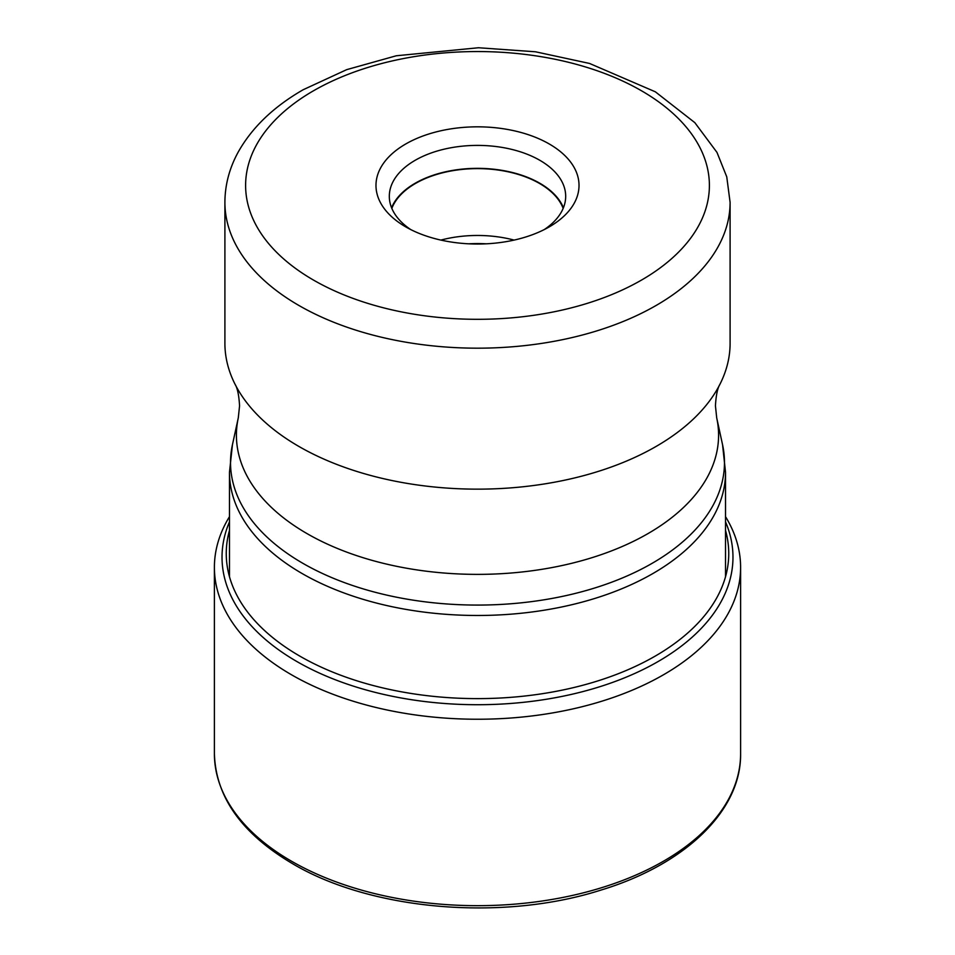 <?xml version="1.0" encoding="UTF-8"?>
<svg xmlns="http://www.w3.org/2000/svg" width="955" height="955" viewBox="0 0 955 955"><rect width="100%" height="100%" fill="white"/><g stroke="black" fill="none" stroke-linecap="round" stroke-linejoin="round"><path stroke-width="1.43" d="M229.475 516.667A263.103 151.905 0 0 0 214.398 567.342A263.103 151.905 0 0 0 291.466 674.755A263.103 151.905 0 0 0 578.181 707.679A263.103 151.905 0 0 0 740.603 567.342A263.103 151.905 0 0 0 725.525 516.667M730.098 343.299A252.598 145.84 180 0 1 719.915 384.316A252.598 145.84 180 0 1 656.121 446.427A252.598 145.84 180 0 1 235.085 384.316A252.598 145.84 180 0 1 224.903 343.299L224.903 202.341A252.598 145.84 0 0 0 380.699 337.043A252.598 145.84 0 0 0 655.906 305.588A252.598 145.84 0 0 0 656.121 305.469A252.598 145.84 0 0 0 730.098 202.341L730.098 343.299M549.28 226.872A101.517 58.601 180 0 1 405.72 226.872A101.517 58.601 180 0 1 405.72 143.99A101.517 58.601 180 0 1 549.28 143.99A101.517 58.601 180 0 1 549.28 226.872L549.28 226.872M410.769 229.594A88.182 50.913 180 0 1 389.318 196.312A88.182 50.913 180 0 1 415.15 160.309A88.182 50.913 180 0 1 539.85 160.309A88.182 50.913 180 0 1 565.682 196.312A88.182 50.913 180 0 1 544.231 229.594M563.414 207.784A88.182 50.913 0 0 0 539.85 183.265A88.182 50.913 0 0 0 453.207 170.312A88.182 50.913 0 0 0 391.586 207.784M391.837 208.405A87.705 50.639 180 0 1 415.485 183.456A87.705 50.639 180 0 1 502.127 170.659A87.705 50.639 180 0 1 563.163 208.405M514.1 240.087A87.705 50.639 0 0 0 440.9 240.087M468.678 243.812A94.605 54.614 180 0 1 486.322 243.812M229.475 521.86A255.474 147.5 0 0 0 296.85 661.517A255.474 147.5 0 0 0 603.047 685.678A255.474 147.5 0 0 0 725.525 521.86M725.525 530.419A251.249 145.053 180 0 1 591.921 682.706A251.249 145.053 180 0 1 299.846 656.133A251.249 145.053 180 0 1 229.475 530.419M740.603 753.77A263.103 151.905 180 0 1 578.181 894.107A263.103 151.905 180 0 1 291.466 861.183A263.103 151.905 180 0 1 214.398 753.77C215.746 797.079 241.818 833.727 292.6 863.714C371.173 910.413 502.402 921.587 600.6 890.191C684.735 864.812 741.343 810.95 740.603 753.77L740.603 567.342M725.525 472.283L722.553 444.708A246.987 142.593 180 0 1 652.146 563.319A246.987 142.593 180 0 1 368.917 590.56A246.987 142.593 180 0 1 232.447 444.708L229.475 472.283A248.025 143.202 0 0 0 382.585 604.575A248.025 143.202 0 0 0 652.886 573.537A248.025 143.202 0 0 0 725.525 472.283L725.525 576.713M232.447 444.708L238.296 417.836A241.09 139.191 0 0 0 371.507 560.203A241.09 139.191 0 0 0 647.967 533.606A241.09 139.191 0 0 0 716.704 417.836L722.553 444.708M641.271 280.209A231.886 133.879 0 0 0 641.474 280.101A231.886 133.879 0 0 0 641.569 90.821A231.886 133.879 0 0 0 313.729 90.653A231.886 133.879 0 0 0 313.526 90.761A231.886 133.879 0 0 0 313.431 280.042A231.886 133.879 0 0 0 641.271 280.209M214.398 567.342L214.398 753.77M719.915 384.316C717.527 388.172 716.035 395.346 715.438 405.839L716.704 417.836M224.903 202.341C224.986 184.984 229.355 168.343 238.022 152.406C251.834 127.66 273.56 106.769 303.177 89.734L346.713 69.643L396.289 55.772L478.455 47.75L535.492 51.785L589.533 63.448L655.345 91.811L694.822 122.646L716.978 152.406L726.755 176.842L730.098 202.341M229.475 472.283L229.475 576.713M238.296 417.836L239.562 405.839C238.965 395.346 237.473 388.172 235.085 384.316"/></g></svg>
